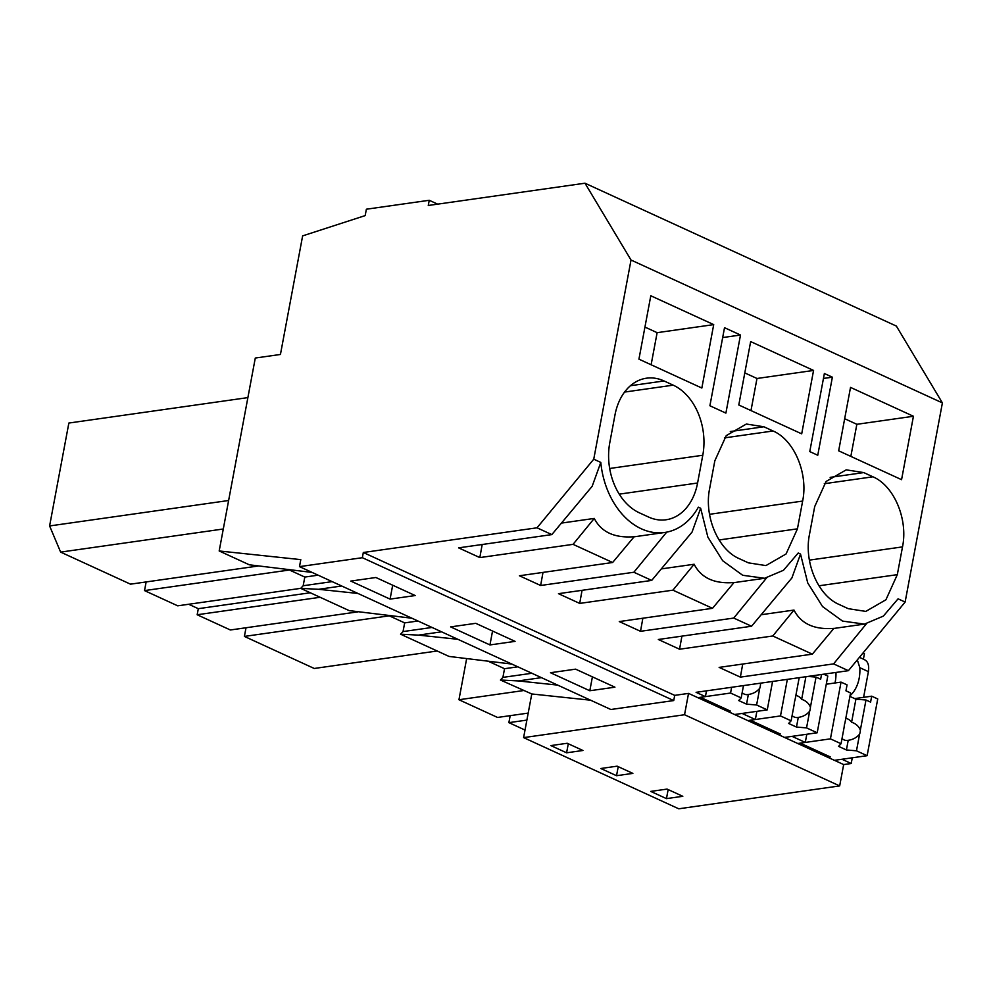 <?xml version="1.0" encoding="UTF-8"?>
<svg xmlns="http://www.w3.org/2000/svg" width="992" height="992" viewBox="0 0 992 992"><rect width="100%" height="100%" fill="white"/><g stroke="black" fill="none" stroke-linecap="round" stroke-linejoin="round"><path stroke-width="1.49" d="M740.503 335.023L724.52 327.695L709.9 405.765L725.896 413.106L740.503 335.023L722.672 337.565M584.982 183.21L896.371 326.083L942.4 402.901L631.024 260.028L584.982 183.21L428.271 205.48L429.238 200.285L366.37 209.213L365.18 215.599L302.634 235.885L280.438 354.466L255.291 358.038L219.182 550.969L249.314 564.795L312.108 572.421M357.976 593.464L318.581 589.298L341.707 585.999M411.978 618.239L349.172 610.613L300.712 588.368L318.581 589.298M697.872 697.674L705.411 696.607L696.086 692.329L848.396 670.679L833.59 663.884L740.367 677.127L719.138 667.393L812.361 654.15L772.78 635.984L679.557 649.227L658.328 639.493L751.552 626.237L733.733 618.066L640.51 631.309L619.281 621.575L712.504 608.319L672.923 590.166L579.7 603.409L558.471 593.675L651.694 580.419L633.863 572.248L540.64 585.491L519.411 575.757L612.634 562.501L573.054 544.348L479.83 557.591L458.602 547.857L551.825 534.601L537.019 527.806L363.32 552.494L674.709 695.367L688.535 693.396L843.671 764.572L851.21 763.505L852.277 757.801M537.019 527.806L593.749 459.184L600.792 462.421A73.792 53.531 81.9 0 0 664.714 532.468A73.792 53.531 81.9 0 0 698.356 507.185L700.65 508.239L692.032 532.109L651.694 580.419M633.863 572.248L666.698 532.121M542.996 572.396L540.64 585.491M573.054 544.348L594.27 518.419C601.276 532.134 614.569 538.234 634.161 536.722L612.634 562.501M561.435 523.094L594.27 518.419M482.186 544.496L479.83 557.591M247.888 397.606L68.857 423.051L49.6 525.946L60.636 552.11L130.498 584.164L257.883 566.06M651.124 364.758L657.126 332.667L644.936 327.075M390.079 599.118L350.771 581.076L375.894 577.505L415.202 595.547L390.079 599.118L392.683 585.218M228.631 500.501L49.6 525.946M223.299 528.996L60.636 552.11M300.712 588.368L303.18 585.751L304.804 577.071L318.11 575.174M303.18 585.751L332.171 581.622M304.804 577.071L289.441 570.016M363.32 552.494L362.353 557.702L299.485 566.63L300.799 559.624L219.182 550.969M713.707 324.62L650.802 295.765L638.935 359.166L701.84 388.033L713.707 324.62L657.126 332.667M702.782 455.254A55.354 40.151 81.9 0 0 673.208 385.156L664.032 380.953A55.354 40.151 81.9 0 0 646.499 378.2A55.354 40.151 81.9 0 0 614.978 414.966L609.782 442.73A55.354 40.151 81.9 0 0 639.356 512.814L648.532 517.018A55.354 40.151 81.9 0 0 666.054 519.771A55.354 40.151 81.9 0 0 697.587 483.017L702.782 455.254L609.671 468.484M600.792 462.421L592.174 486.278L551.825 534.601M593.749 459.184L631.024 260.028M362.353 557.702L673.729 700.563L674.709 695.367M299.485 566.63L610.861 709.503L673.729 700.563M475.751 623.323L515.071 641.365L489.949 644.936L450.628 626.894L475.751 623.323M575.608 669.154L614.928 687.183L589.806 690.754L550.486 672.725L575.608 669.154M489.155 661.664L504.531 668.707L502.907 677.387L500.439 680.016L531.774 693.966L523.602 737.614L678.726 808.79L839.666 785.912L843.671 764.572M389.298 615.834L404.662 622.889L403.037 631.569L400.57 634.198L449.041 656.431L511.835 664.07M429.238 200.285L437.67 204.154M700.65 508.239L707.866 537.118L722.697 560.753L742.686 575.273L764.572 578.286L783.482 570.276L798.225 553.003L800.519 554.057L807.736 582.936L822.554 606.571L842.555 621.091L864.441 624.104L883.351 616.106L898.082 598.821L905.126 602.057L942.4 402.901M832.375 377.183L817.755 455.254L809.77 451.583L824.377 373.513L832.375 377.183L823.459 378.448M802.64 501.072L797.444 528.835L786.061 553.97L765.923 565.589L748.39 562.848L739.214 558.632C718.072 549.717 703.898 516.113 709.64 488.548L714.835 460.784L726.231 435.637L746.368 424.03L763.89 426.771L773.066 430.987C794.208 439.902 808.393 473.506 802.64 501.072L709.528 514.302M809.398 560.12L902.509 546.89L897.314 574.653L885.918 599.788L865.78 611.407L848.247 608.666L839.083 604.45C817.941 595.535 803.756 561.931 809.497 534.366L814.692 506.602L826.088 481.467L846.226 469.848L863.759 472.589L830.155 477.363M902.509 546.89C908.25 519.324 894.065 485.72 872.923 476.805L863.759 472.589M913.434 416.268L850.528 387.401L838.662 450.814L901.567 479.669L913.434 416.268L856.852 424.303L850.838 456.394M813.564 370.438L801.697 433.851L738.792 404.984L750.659 341.583L813.564 370.438L756.983 378.485L750.981 410.576M590.6 700.203L531.774 693.966M557.702 685.112L518.295 680.934L541.434 677.648M500.439 680.016L518.295 680.934M504.531 668.707L517.836 666.822M502.907 677.387L531.898 673.27M751.552 626.237L791.901 577.927L800.519 554.057M761.162 614.73L793.997 610.068C801.003 623.77 814.296 629.87 833.888 628.37L812.361 654.15M681.913 636.145L679.557 649.227M742.723 664.045L740.367 677.127M844.663 418.711L856.852 424.303M389.236 615.834L244.392 636.418L314.241 668.472L437.187 651M244.392 636.418L246.016 627.762M833.59 663.884L866.425 623.77M772.78 635.984L793.997 610.068M848.396 670.679L905.126 602.057M589.806 690.754L592.41 676.854M457.845 639.294L418.438 635.116L441.564 631.83M400.57 634.198L418.438 635.116M733.733 618.066L766.568 577.952M642.866 618.214L640.51 631.309M672.923 590.166L694.14 564.25C701.133 577.952 714.438 584.052 734.018 582.54L712.504 608.319M661.304 568.912L694.14 564.25M582.056 590.314L579.7 603.409M320.118 597.283L197.172 614.755L230.355 629.982L357.752 611.878M197.172 614.755L198.313 608.679L188.678 604.264M146.146 581.932L144.522 590.6L177.717 605.827L300.75 588.343M744.806 372.893L756.983 378.485M489.949 644.936L492.54 631.036M289.366 570.016L144.522 590.6M310.285 592.77L198.313 608.679M404.662 622.889L417.979 621.004M403.037 631.569L432.028 627.452M863.4 659.134L864.429 653.654L863.003 653.009M863.375 659.258C867.702 660.697 869.376 664.826 868.409 671.621L863.598 697.339M850.032 695.714A33.443 24.254 81.9 0 0 859.816 667.678L857.324 659.891M867.12 755.693L877.734 698.951L871.695 696.186L870.592 702.113L865.991 700.005L860.349 730.1A11.073 8.035 81.9 0 1 860.126 732.183A11.073 8.035 81.9 0 1 859.605 734.13L856.48 750.808L867.12 755.693L834.421 760.331L841.972 759.264L851.21 763.505M688.535 693.396L684.542 714.736L839.666 785.912M684.542 714.736L523.602 737.614M566.593 752.804L582.949 750.485L567.213 743.268L550.87 745.587L566.593 752.804L568.292 743.752M667.083 789.086L650.727 791.405L666.463 798.622L682.806 796.303L667.083 789.086M616.528 775.707L600.805 768.502L617.148 766.171L632.871 773.388L616.528 775.707L618.227 766.667M666.463 798.622L668.149 789.582M821.537 674.498L820.657 679.21L816.056 677.102L810.427 707.184A11.073 8.035 81.9 0 1 810.191 709.268A11.073 8.035 81.9 0 1 809.67 711.214L806.546 727.892L817.185 732.778L784.498 737.428L792.038 736.349L805.281 742.425L806.806 734.254M835.004 682.98A33.443 24.254 81.9 0 0 835.983 672.44M805.281 742.425L797.729 743.504M525.016 730.05L508.884 722.647L526.876 720.093M508.884 722.647L510.186 715.654M760.703 683.141L760.492 684.282A11.073 8.035 81.9 0 1 760.269 686.365A11.073 8.035 81.9 0 1 759.736 688.312L756.611 704.99L767.25 709.875L734.564 714.513L742.103 713.446L755.346 719.522L756.871 711.351M755.346 719.522L747.794 720.589M523.454 690.568L458.949 699.744L497.55 717.452L528.19 713.099M458.949 699.744L466.575 659.023M705.411 696.607L706.49 690.841M767.25 709.875L772.57 681.454M760.492 684.282L760.17 683.215M759.736 688.312C756.747 691.821 752.953 693.879 748.352 694.462L746.542 704.146L756.611 704.99M742.152 692.726A11.073 8.035 81.9 0 0 747.67 694.611A11.073 8.035 81.9 0 0 748.352 694.462M743.492 685.584L741.185 697.909L738.68 700.538L746.542 704.146M741.185 697.909L730.558 693.036L700.389 697.326L730.385 711.09L727.868 711.45M731.637 687.27L730.558 693.036M713.285 704.754L713.546 703.365M817.185 732.778L827.799 676.048L823.744 674.188M816.056 677.102L807.996 676.42M805.901 676.718L801.66 699.348A11.073 8.035 81.9 0 0 795.844 695.566M810.427 707.184C808.815 703.278 805.901 700.662 801.66 699.348M799.192 677.672L794.989 700.104A11.073 8.035 81.9 0 0 794.468 702.051A11.073 8.035 81.9 0 0 794.245 704.134L791.12 720.824L788.615 723.453L796.477 727.062L798.287 717.377C802.888 716.794 806.682 714.736 809.67 711.214M792.087 715.641A11.073 8.035 81.9 0 0 797.605 717.514A11.073 8.035 81.9 0 0 798.287 717.377M806.546 727.892L796.477 727.062M791.12 720.824L780.493 715.939L750.312 720.229L780.32 733.993L777.802 734.353M787.338 679.359L780.493 715.939M763.22 727.669L763.48 726.268M865.991 700.005L855.91 699.162L851.595 722.25A11.073 8.035 81.9 0 0 845.779 718.468M860.349 730.1C858.75 726.194 855.836 723.577 851.595 722.25M826.274 684.22L841.042 682.112L847.056 684.877L845.953 690.816L850.553 692.924L844.924 723.019A11.073 8.035 81.9 0 0 844.403 724.966A11.073 8.035 81.9 0 0 844.167 727.049L841.055 743.727L838.55 746.356L846.412 749.964L848.222 740.28C852.81 739.697 856.604 737.651 859.605 734.13M842.022 738.556A11.073 8.035 81.9 0 0 847.528 740.429A11.073 8.035 81.9 0 0 848.222 740.28M856.48 750.808L846.412 749.964M841.055 743.727L830.428 738.854L800.246 743.144L830.254 756.908L827.737 757.268M871.695 696.186L854.695 698.604M849.908 696.409L855.91 699.162M841.042 682.112L830.428 738.854M813.155 750.572L813.415 749.183M624.563 392.076L673.208 385.156M619.231 494.152L697.587 483.017M630.428 385.727L664.032 380.953M824.29 483.712L872.923 476.805M818.958 585.788L897.314 574.653M730.298 431.545L763.89 426.771M724.42 437.894L773.066 430.987M719.088 539.97L797.444 528.835M859.816 667.678L868.409 671.621M634.086 536.821L664.714 532.468M833.813 628.457L864.441 624.104M733.944 582.639L764.572 578.286M859.444 657.324L864.503 659.643"/></g></svg>
